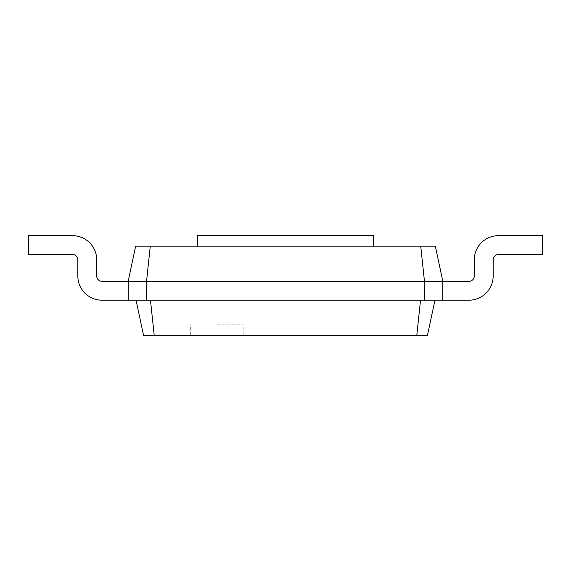 <?xml version="1.0" encoding="UTF-8"?>
<svg xmlns="http://www.w3.org/2000/svg" width="571" height="571" viewBox="0 0 571 571"><rect width="100%" height="100%" fill="white"/><g stroke="black" fill="none" stroke-linecap="round" stroke-linejoin="round"><path stroke-width="0.43" stroke-dasharray="2.85 2.14" d="M197.402 246.172L197.402 235.68L373.598 235.68L373.598 246.172L197.402 246.172L373.598 246.172M420.727 246.172L424.46 281.303L442.818 281.303L435.352 246.172L135.648 246.172L128.182 281.303L128.182 300.182L434.952 300.182L136.048 300.182L143.521 335.32L154.206 335.32L150.473 300.182L136.048 300.182M150.273 246.172L146.54 281.303L128.182 281.303L128.182 300.182L128.182 281.303L101.966 281.303A5.246 5.246 0 0 1 96.72 276.064L96.72 259.805A24.125 24.125 0 0 0 72.596 235.68L28.55 235.68L28.55 254.559L72.596 254.559A5.246 5.246 0 0 1 77.842 259.805L77.842 276.064A24.125 24.125 0 0 0 101.966 300.182L128.182 300.182L128.182 281.303L101.966 281.303A5.246 5.246 0 0 1 96.72 276.064L96.72 259.805A24.125 24.125 0 0 0 72.596 235.68L28.55 235.68L28.55 254.559L72.596 254.559A5.246 5.246 0 0 1 77.842 259.805L77.842 276.064A24.125 24.125 0 0 0 101.966 300.182L128.182 300.182L128.182 281.303L101.966 281.303A5.246 5.246 0 0 1 96.72 276.064L96.72 259.805A24.125 24.125 0 0 0 72.596 235.68L28.55 235.68L28.55 254.559L72.596 254.559A5.246 5.246 0 0 1 77.842 259.805L77.842 276.064A24.125 24.125 0 0 0 101.966 300.182L128.182 300.182L128.182 281.303L128.182 300.182L128.182 281.303L101.966 281.303A5.246 5.246 0 0 1 96.72 276.064L96.72 259.805A24.125 24.125 0 0 0 72.596 235.68L28.55 235.68L28.55 254.559L72.596 254.559A5.246 5.246 0 0 1 77.842 259.805L77.842 276.064A24.125 24.125 0 0 0 101.966 300.182L128.182 300.182L128.182 281.303L101.966 281.303M469.034 281.303A5.246 5.246 0 0 0 474.28 276.064A5.246 5.246 0 0 1 469.034 281.303A5.246 5.246 0 0 0 474.28 276.064A5.246 5.246 0 0 1 469.034 281.303L442.818 281.303L469.034 281.303L442.818 281.303L442.818 300.182L442.818 281.303L442.818 300.182L442.818 281.303L469.034 281.303L442.818 281.303L469.034 281.303L442.818 281.303L442.818 300.182L442.818 281.303L442.818 300.182L424.46 300.182L424.46 281.303L146.54 281.303L146.54 300.182L150.473 300.182M474.28 259.805A24.125 24.125 0 0 1 498.404 235.68A24.125 24.125 0 0 0 474.28 259.805A24.125 24.125 0 0 1 498.404 235.68A24.125 24.125 0 0 0 474.28 259.805A24.125 24.125 0 0 1 498.404 235.68A24.125 24.125 0 0 0 474.28 259.805L474.28 276.064L474.28 259.805A24.125 24.125 0 0 1 498.404 235.68L542.45 235.68L542.45 254.559L498.404 254.559A5.246 5.246 0 0 0 493.158 259.805L493.158 276.064A24.125 24.125 0 0 1 469.034 300.182L442.818 300.182L442.818 281.303L442.818 300.182L434.952 300.182L427.479 335.32L154.206 335.32M424.46 300.182L146.54 300.182M96.72 259.805A24.125 24.125 0 0 0 72.596 235.68A24.125 24.125 0 0 1 96.72 259.805A24.125 24.125 0 0 0 72.596 235.68L28.55 235.68L28.55 254.559L72.596 254.559M77.842 276.064A24.125 24.125 0 0 0 101.966 300.182A24.125 24.125 0 0 1 77.842 276.064A24.125 24.125 0 0 0 101.966 300.182L128.182 300.182M72.596 235.68L28.55 235.68L28.55 254.559L28.55 235.68L72.596 235.68M498.404 254.559A5.246 5.246 0 0 0 493.158 259.805A5.246 5.246 0 0 1 498.404 254.559L542.45 254.559L498.404 254.559L542.45 254.559L498.404 254.559L542.45 254.559L542.45 235.68L542.45 254.559L542.45 235.68L542.45 254.559L542.45 235.68L498.404 235.68L542.45 235.68L498.404 235.68L542.45 235.68L498.404 235.68L542.45 235.68L542.45 254.559L498.404 254.559A5.246 5.246 0 0 0 493.158 259.805L493.158 276.064A24.125 24.125 0 0 1 469.034 300.182L434.952 300.182M493.158 276.064A24.125 24.125 0 0 1 469.034 300.182A24.125 24.125 0 0 0 493.158 276.064A24.125 24.125 0 0 1 469.034 300.182A24.125 24.125 0 0 0 493.158 276.064L493.158 259.805L493.158 276.064A24.125 24.125 0 0 1 469.034 300.182L442.818 300.182M420.527 300.182L416.794 335.32M216.93 335.32L243.153 335.32L216.93 335.32M216.93 324.828L243.153 324.828L216.93 324.828M243.153 335.32L243.153 324.828M190.714 335.32L190.714 324.828"/><path stroke-width="0.86" d="M197.402 246.172L197.402 235.68L373.598 235.68L373.598 246.172M150.273 246.172L146.54 281.303L128.182 281.303L135.648 246.172L435.352 246.172L442.818 281.303L442.818 300.182L424.46 300.182L424.46 281.303L469.034 281.303A5.246 5.246 0 0 0 474.28 276.064L474.28 259.805A24.125 24.125 0 0 1 498.404 235.68L542.45 235.68L542.45 254.559L498.404 254.559A5.246 5.246 0 0 0 493.158 259.805L493.158 276.064A24.125 24.125 0 0 1 469.034 300.182L442.818 300.182M420.727 246.172L424.46 281.303L146.54 281.303L146.54 300.182L424.46 300.182M101.966 281.303A5.246 5.246 0 0 1 96.72 276.064A5.246 5.246 0 0 0 101.966 281.303A5.246 5.246 0 0 1 96.72 276.064A5.246 5.246 0 0 0 101.966 281.303L128.182 281.303L128.182 300.182L146.54 300.182M96.72 259.805L96.72 276.064L96.72 259.805A24.125 24.125 0 0 0 72.596 235.68L28.55 235.68L28.55 254.559L72.596 254.559A5.246 5.246 0 0 1 77.842 259.805L77.842 276.064A24.125 24.125 0 0 0 101.966 300.182L128.182 300.182M72.596 254.559A5.246 5.246 0 0 1 77.842 259.805A5.246 5.246 0 0 0 72.596 254.559A5.246 5.246 0 0 1 77.842 259.805L77.842 276.064M469.034 281.303A5.246 5.246 0 0 0 474.28 276.064A5.246 5.246 0 0 1 469.034 281.303A5.246 5.246 0 0 0 474.28 276.064L474.28 259.805M498.404 254.559A5.246 5.246 0 0 0 493.158 259.805A5.246 5.246 0 0 1 498.404 254.559A5.246 5.246 0 0 0 493.158 259.805L493.158 276.064M420.527 300.182L416.794 335.32L427.479 335.32L434.952 300.182M150.473 300.182L154.206 335.32L416.794 335.32M136.048 300.182L143.521 335.32L154.206 335.32"/></g></svg>
